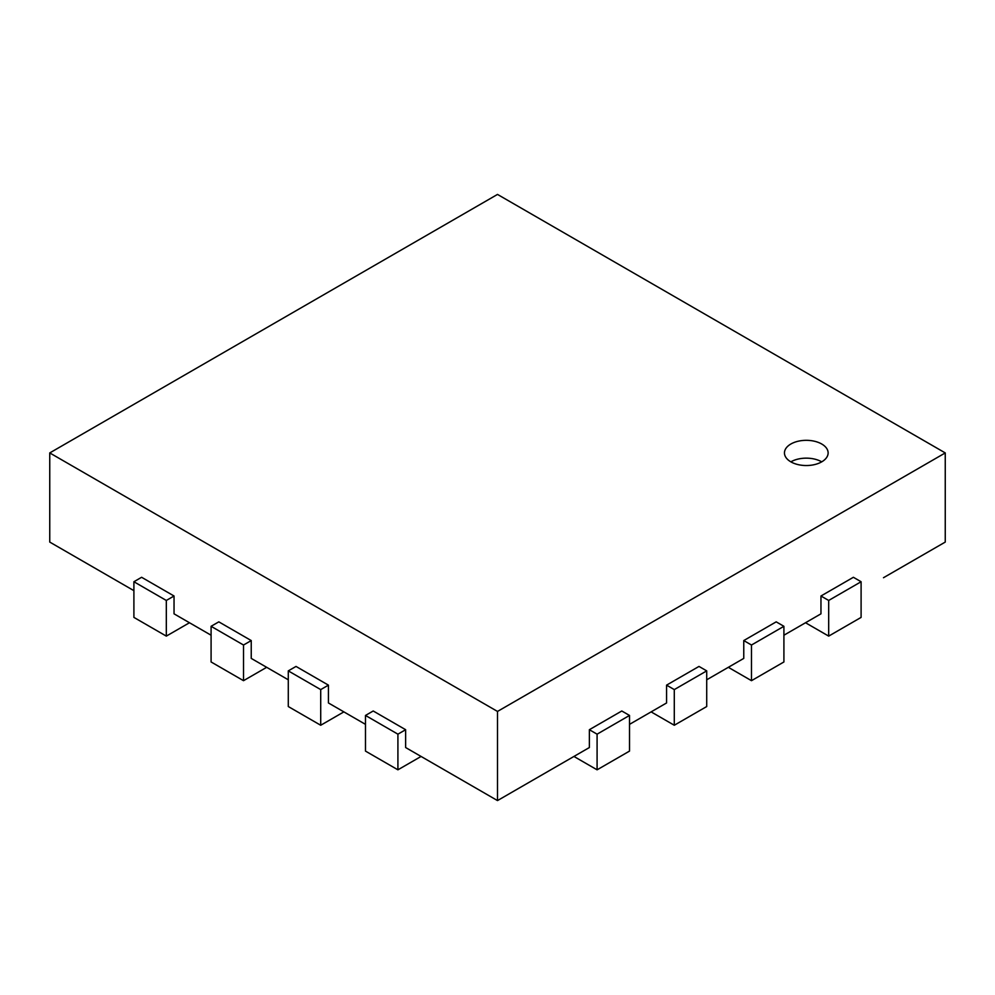<?xml version="1.0" encoding="UTF-8"?>
<svg xmlns="http://www.w3.org/2000/svg" width="995" height="995" viewBox="0 0 995 995"><rect width="100%" height="100%" fill="white"/><g stroke="black" fill="none" stroke-linecap="round" stroke-linejoin="round"><path stroke-width="1.49" d="M397.913 769.819L397.913 734.173L405.637 729.708L373.212 710.99L365.488 715.442L365.488 751.101L397.913 769.819L421.072 756.449L497.5 800.577L497.5 711.437L945.25 452.924L945.25 542.076L883.485 577.722M828.686 636.116L861.098 617.397L861.098 581.739L853.387 577.287L820.962 596.005L820.962 613.828L783.911 635.22L805.527 622.746L828.686 636.116L828.686 600.458L861.098 581.739M751.486 680.679L783.911 661.961L783.911 626.303L776.187 621.85L743.762 640.569L743.762 658.404L706.711 679.796L728.328 667.309L751.486 680.679L751.486 645.021L783.911 626.303M674.287 725.255L706.711 706.537L706.711 670.879L698.987 666.426L666.563 685.145L666.563 702.967L629.512 724.36L651.128 711.885L674.287 725.255L674.287 689.597L706.711 670.879M597.087 769.819L629.512 751.101L629.512 715.442L621.788 710.99L589.363 729.708L589.363 747.543L497.5 800.577L573.928 756.449L597.087 769.819L597.087 734.173L629.512 715.442M288.289 670.879L288.289 706.537L320.713 725.255L343.872 711.885L365.488 724.36L328.437 702.967L328.437 685.145L296.012 666.426L288.289 670.879L320.713 689.597L328.437 685.145M211.089 626.303L211.089 661.961L243.514 680.679L266.672 667.309L288.289 679.796L251.237 658.404L251.237 640.569L218.813 621.85L211.089 626.303L243.514 645.021L251.237 640.569M133.902 581.739L133.902 617.397L166.314 636.116L189.473 622.746L211.089 635.22L174.038 613.828L174.038 596.005L141.613 577.287L133.902 581.739L166.314 600.458L174.038 596.005M80.632 559.899L133.902 590.657L49.75 542.076L49.75 452.924L497.5 711.437M820.962 596.005L828.686 600.458M743.762 640.569L751.486 645.021M666.563 685.145L674.287 689.597M589.363 729.708L597.087 734.173M497.5 800.577L405.637 747.543L405.637 729.708M365.488 715.442L397.913 734.173M320.713 725.255L320.713 689.597M243.514 680.679L243.514 645.021M166.314 636.116L166.314 600.458M945.25 452.924L497.5 194.423L49.75 452.924M790.851 444.019A21.84 12.612 180 0 1 814.644 441.282A21.84 12.612 180 0 1 828.126 452.924A21.84 12.612 180 0 1 806.298 465.536A21.84 12.612 180 0 1 784.458 452.924A21.84 12.612 180 0 1 790.851 444.019M821.733 461.842A21.84 12.612 0 0 0 790.851 461.842"/></g></svg>
